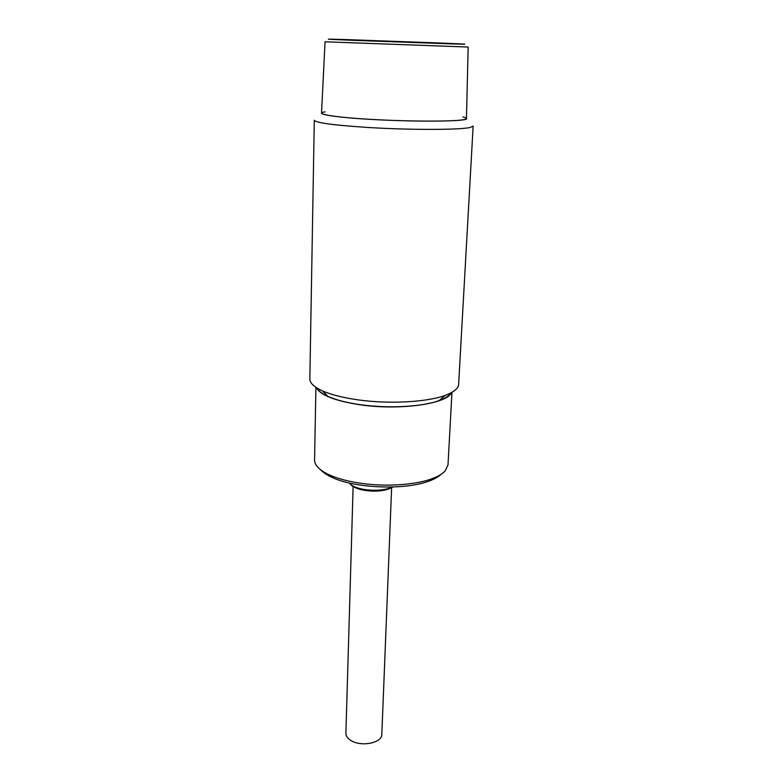 <?xml version="1.0" encoding="UTF-8"?>
<svg xmlns="http://www.w3.org/2000/svg" width="783" height="783" viewBox="0 0 783 783"><rect width="100%" height="100%" fill="white"/><g stroke="black" fill="none" stroke-linecap="round" stroke-linejoin="round"><path stroke-width="1.17" d="M353.123 486.517L345.89 733.26C345.89 736.098 347.691 738.584 351.293 740.708C361.648 747.129 382.251 742.793 381.82 734.434L391.617 487.829M315.921 387.34L314.56 459.993C314.56 465.356 319.591 470.368 329.663 475.027C337.179 478.374 346.517 480.958 357.674 482.798C383.269 487.046 414.481 485.274 431.834 478.775C438.01 476.514 442.454 473.901 445.175 470.935L448.003 464.887L451.967 392.322M451.419 392.626C447.406 403.852 399.712 410.693 360.053 404.782C334.909 400.876 320.374 395.17 316.449 387.683M320.776 469.917C323.232 472.619 327.03 475.134 332.188 477.464C355.11 488.455 405.477 490.305 429.143 481.026C434.448 479.069 438.431 476.837 441.074 474.332M343.825 117.342C386.968 121.835 470.955 122.402 466.453 118.448L468.165 47.049L325.053 41.793L321.529 113.134C321.51 114.435 328.948 115.845 343.825 117.342M309.853 378.913C309.833 383.034 314.032 387.017 322.449 390.864C331.238 394.74 343.071 397.735 357.948 399.849C388.965 404.282 427.029 402.198 445.194 395.366C453.876 392.146 458.349 388.476 458.632 384.365L473.147 126.083L470.191 127.453C459.944 130.017 408.491 130.086 366.101 127.355C332.844 125.104 315.578 122.735 314.296 120.259L309.853 378.913M462.949 116.931C467.353 117.969 467.588 118.879 463.663 119.652C453.7 121.678 409.822 121.639 371.543 119.417C333.118 117.225 312.994 113.672 325.131 111.871M317.027 388.045C318.475 390.971 322.136 393.771 327.989 396.433C336.005 399.996 346.752 402.736 360.209 404.664C388.28 408.716 422.663 406.798 439.263 400.514C445.302 398.283 449.148 395.767 450.802 392.958M349.355 483.023L349.737 483.542C352.144 486.233 356.97 488.21 364.222 489.473C375.82 491.039 385.246 490.217 392.498 487.006M346.947 39.63L440.447 43.036C477.013 44.523 466.12 44.357 450.225 43.848L349.218 40.178C313.034 38.67 331.786 39.13 346.947 39.63M349.512 483.062L349.737 483.542C352.428 486.86 357.371 489.13 364.575 490.344C376.359 492.047 385.853 490.931 393.037 486.987M429.143 481.026L431.834 478.775M332.188 477.464L329.663 475.027M327.989 396.433L322.449 390.864M439.263 400.514L445.194 395.366"/></g></svg>
